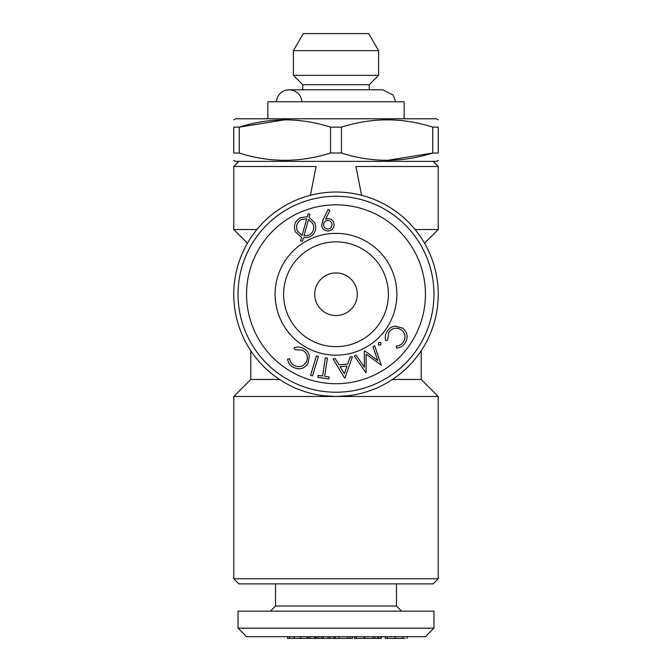 <?xml version="1.0" encoding="UTF-8"?>
<svg xmlns="http://www.w3.org/2000/svg" width="672" height="672" viewBox="0 0 672 672"><rect width="100%" height="100%" fill="white"/><g stroke="black" fill="none" stroke-linecap="round" stroke-linejoin="round"><path stroke-width="1.01" d="M347.718 363.972L350.171 357.008L352.414 356.773L345.013 377.916L344.526 377.975L333.01 358.814L335.177 358.588L339.032 364.879L347.718 363.972M302.711 350.246L294.832 349.608L294.042 347.752C297.41 346.525 300.661 346.819 303.778 348.634C306.734 350.23 308.582 352.657 309.338 355.908L307.994 363.493C304.147 368.911 299.216 370.154 293.202 367.24C289.985 365.425 288.112 362.704 287.574 359.083L289.582 358.814C290.044 361.763 291.572 363.98 294.168 365.476C299.107 367.786 303.122 366.719 306.222 362.267C308.482 357.286 307.314 353.279 302.711 350.246M301.426 219.45C296.873 222.172 295.512 226.027 297.352 231.008L302.098 235.469L306.743 218.803L301.426 219.45M295.428 638.4L309.968 638.4L309.968 636.695M309.968 638.4L335.177 638.4L335.177 636.695M233.78 119.767L235.486 118.784L436.514 118.784L438.22 119.767M308.717 235.225C313.345 232.562 314.74 228.724 312.908 223.709L308.549 219.374L303.946 235.939L308.717 235.225M238.888 161.372L233.78 166.488L316.058 166.488L310.439 195.292C327.474 190.94 344.518 190.94 361.561 195.292L355.942 166.488L438.22 166.488L438.22 229.522L415.103 229.522M405.031 343.14C402.956 346.181 400.092 347.819 396.438 348.037L396.337 346.021C399.311 345.811 401.654 344.476 403.36 342.023C406.09 337.302 405.367 333.211 401.201 329.75C396.43 327.079 392.339 327.902 388.928 332.22L387.626 340.007L385.711 340.637C384.779 337.176 385.35 333.976 387.416 331.019C389.264 328.222 391.835 326.575 395.128 326.105L402.57 328.087C407.635 332.38 408.458 337.394 405.031 343.14M328.188 209.513L329.977 210.386L325.559 219.299L327.558 218.669C331.178 218.618 333.337 220.382 334.034 223.969C334.16 227.833 332.312 230.16 328.499 230.941C324.71 231.059 322.417 229.253 321.628 225.532L323.198 219.383L328.188 209.513M318.091 375.346L322.585 376.026L325.332 357.832L327.39 358.151L324.635 376.337L329.146 377.017L328.843 378.974L317.797 377.303L318.091 375.346M239.266 153.014C269.514 162.716 299.93 162.716 330.515 153.014L330.515 127.142C300.266 117.44 269.85 117.44 239.266 127.142L239.266 153.014L233.78 153.014C233.78 162.716 233.78 162.716 233.78 153.014L233.78 127.142L239.266 127.142L284.886 119.767M364.274 351.061L364.728 350.834L377.782 360.587L372.96 346.676L374.699 345.794L381.268 365.165L366.131 354.194L366.055 372.851L354.329 356.093L356.118 355.186L364.409 367.223L364.274 351.061M301.552 237.443L295.428 231.882C293.194 225.666 294.924 220.92 300.636 217.627L307.348 216.779L308.146 213.755L309.968 214.242L309.103 217.35L314.815 222.827C317.016 229.001 315.286 233.722 309.607 236.989L303.383 237.913L302.45 241.298L300.602 240.828L301.552 237.443M340.133 366.727L344.316 373.674L347.021 366.005L340.133 366.727M294.168 638.4L287.574 638.4L287.574 636.695M385.711 638.4L395.128 638.4L395.128 636.695M395.128 638.4L402.57 638.4L402.57 636.695M330.515 127.142L341.485 127.142L341.485 153.014C371.734 162.716 402.15 162.716 432.734 153.014L432.734 127.142L438.22 127.142L438.22 153.014C438.22 162.716 438.22 162.716 438.22 153.014L432.734 153.014L387.114 160.39M354.329 636.695L354.329 638.4L364.274 638.4L364.274 636.695M334.034 638.4L334.034 636.695M327.298 220.5C324.744 221.063 323.509 222.65 323.593 225.263C324.148 227.816 325.735 229.051 328.348 228.976C330.893 228.413 332.128 226.834 332.052 224.221C331.498 221.668 329.91 220.424 327.298 220.5M307.348 638.4L307.348 636.695M308.146 638.4L308.146 636.695M323.198 638.4L323.198 636.695M378.764 345.198L378.479 342.434L380.906 342.577L380.772 345.005L378.353 344.854M322.157 227.396L321.628 225.532M404.149 118.784L404.149 101.749L267.851 101.749L267.851 118.784M364.274 638.4L374.699 638.4L374.699 636.695M374.699 638.4L377.916 638.4L377.916 636.695M438.22 294.26A102.22 102.22 0 0 1 284.886 382.788A102.22 102.22 0 0 1 284.886 205.733A102.22 102.22 0 0 1 438.22 294.26M275.52 583.884L275.52 606.026L396.48 606.026L401.587 611.142M335.177 638.4L339.032 638.4L339.032 636.695M339.032 638.4L347.718 638.4L347.718 636.695M316.428 638.4L316.428 636.695M318.36 638.4L318.36 636.695M312.413 235.158L309.607 236.989M294.403 636.695L294.403 638.4L294.042 636.695M246.557 294.26A89.443 89.443 0 0 1 380.722 216.804A89.443 89.443 0 0 1 380.722 371.717A89.443 89.443 0 0 1 246.557 294.26M238.039 294.26A97.961 97.961 0 0 1 384.98 209.42A97.961 97.961 0 0 1 384.98 379.1A97.961 97.961 0 0 1 238.039 294.26M250.816 350.767L250.816 379.445L233.78 396.48L233.78 578.768L438.22 578.768L438.22 396.48L336 396.48L349.138 395.632M233.78 396.48L336 396.48L322.862 395.632M438.22 127.142C438.22 117.44 438.22 117.44 438.22 127.142M246.557 636.695L425.443 636.695L433.961 628.177L238.039 628.177L246.557 636.695M247.447 243.188L233.78 229.522L256.897 229.522M314.815 638.4L314.815 636.695M369.222 84.714L302.778 84.714L302.778 89.821L289.153 89.821L382.847 89.821L369.222 89.821L369.222 84.714L378.588 75.34L293.412 75.34L293.412 50.635L378.588 50.635L378.588 75.34M378.353 638.4L380.906 638.4L380.906 636.695M283.609 294.26A52.391 52.391 0 0 1 336 241.87A52.391 52.391 0 0 1 388.391 294.26A52.391 52.391 0 0 1 336 346.651A52.391 52.391 0 0 1 283.609 294.26M275.092 294.26A60.908 60.908 0 0 1 366.45 241.517A60.908 60.908 0 0 1 366.45 347.004A60.908 60.908 0 0 1 275.092 294.26M372.96 638.4L372.96 636.695M402.57 638.4L405.031 638.4M314.706 294.26A21.294 21.294 0 0 0 346.651 312.707A21.294 21.294 0 0 0 346.651 275.814A21.294 21.294 0 0 0 314.706 294.26M322.644 220.542L323.198 219.383M378.479 638.4L378.479 636.695M364.728 638.4L364.728 636.695M347.718 638.4L350.171 638.4L350.171 636.695M350.171 638.4L352.414 638.4L352.414 636.695M318.36 356.479L312.539 375.866L310.607 375.287L316.428 355.891L318.36 356.479M233.78 578.768L238.888 583.884L433.112 583.884L438.22 578.768M330.406 230.412L328.499 230.941M233.78 127.142C233.78 117.44 233.78 117.44 233.78 127.142M433.961 628.177L433.961 611.142L238.039 611.142L238.039 628.177M293.412 50.635L303.248 33.6L368.752 33.6L378.588 50.635M387.416 638.4L387.416 636.695M328.188 638.4L328.188 636.695M329.977 638.4L329.977 636.695M233.78 160.39L235.486 161.372L436.514 161.372L438.22 160.39M356.118 638.4L356.118 636.695M300.636 638.4L300.636 636.695M275.52 606.026L270.413 611.142M392.507 379.445L421.184 379.445L438.22 396.48M250.816 379.445L279.493 379.445M289.582 638.4L289.582 636.695M330.515 153.014L341.485 153.014M302.778 84.714L293.412 75.34M432.734 127.142C402.486 117.44 372.07 117.44 341.485 127.142M276.402 101.749A12.776 12.776 0 0 1 289.153 89.821A12.776 12.776 0 0 1 301.896 101.749M433.112 161.372L438.22 166.488M321.586 636.695L321.586 638.4M396.48 583.884L396.48 606.026M424.553 243.188L438.22 229.522M381.352 636.695L381.352 638.4M233.78 166.488L233.78 229.522M334.093 636.695L334.093 638.4M315.848 636.695L315.848 638.4M385.249 636.695L385.249 638.4M407.14 636.695L407.14 638.4M421.184 350.767L421.184 379.445M395.598 101.749L393.187 95.088L382.847 89.821"/></g></svg>
